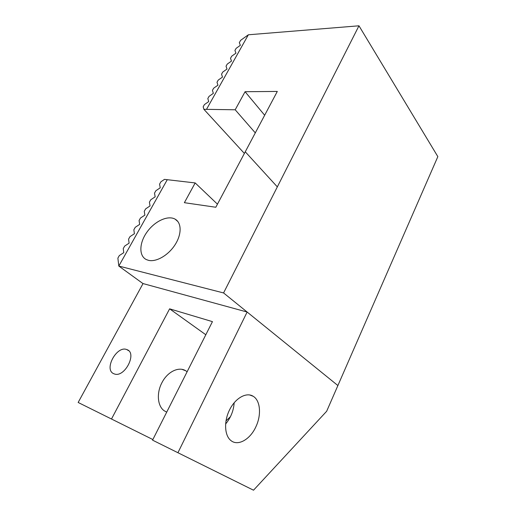<?xml version="1.0" encoding="UTF-8"?>
<svg xmlns="http://www.w3.org/2000/svg" width="516" height="516" viewBox="0 0 516 516"><rect width="100%" height="100%" fill="white"/><g stroke="black" fill="none" stroke-linecap="round" stroke-linejoin="round"><path stroke-width="0.77" d="M248.357 34.785L206.503 109.353L203.891 109.315L203.175 106.799L204.413 104.593L208.722 101.575L207.819 98.55L209.057 96.363L213.353 93.344L212.431 90.371L213.656 88.197L217.945 85.179L217.004 82.257L218.216 80.103L222.499 77.078L221.538 74.207L222.744 72.072L227.014 69.041L226.04 66.222L227.234 64.107L231.497 61.069L230.504 58.302L231.69 56.199L235.947 53.167L234.935 50.445L236.109 48.362L240.353 45.324L239.327 42.654L240.637 40.325L248.357 34.785L358.968 25.8L223.576 292.946L118.809 266.056L167.268 179.697L164.475 179.375L160.895 181.806L159.554 184.18L160.244 187.785L155.851 190.752L154.503 193.152L155.168 196.815L150.769 199.776L149.408 202.195L150.046 205.923L145.641 208.87L144.261 211.315L144.88 215.108L140.468 218.055L139.081 220.513L139.668 224.376L135.25 227.311L133.85 229.794L134.412 233.722L129.98 236.65L128.574 239.153L129.11 243.152L124.672 246.074L123.247 248.596L123.763 252.659L119.319 255.575L117.88 258.123L118.809 266.056L167.268 179.697L195.177 182.935L184.373 202.691L215.811 207.251L277.305 91.435L245.074 91.713L235.193 109.779L206.503 109.353L248.357 34.785M277.331 186.882L245.261 151.781M244.378 153.439L203.891 109.315M143.009 283.606L118.809 266.056L143.009 283.606M148.485 260.335L146.37 259.587C138.675 255.91 139.217 242.804 147.015 232.039C154.684 221.209 167.855 215.017 175.098 219.139C181.677 222.712 181.871 234.2 175.105 244.7C168.422 255.239 156.264 262.283 148.485 260.335M358.968 25.8L437.845 156.632L337.89 385.542L223.576 292.946M217.449 204.162L195.177 182.935M264.656 115.249L245.074 91.713M255.297 132.883L235.193 109.779M255.93 426.687C250.337 439.271 238.128 446.463 231.02 440.632C224.408 435.685 223.738 421.166 229.743 409.51C235.664 397.791 246.538 391.941 253.221 396.294L253.44 396.436C260.432 400.835 261.502 415.025 255.93 426.687M247.132 312.032L337.89 385.542L326.667 411.252L253.517 490.2L152.555 440.148L212.444 321.636L169.616 308.832L111.495 419.018L78.155 402.467L143.029 283.568L247.132 312.032L177.91 452.758M225.595 424.023C230.762 417.825 233.619 410.73 234.167 402.744M205.813 334.749L169.616 308.832M166.707 412.142L164.159 410.736C157.522 406.15 156.38 393.127 161.869 382.814C167.371 371.746 178.781 366.25 185.734 370.772L187.121 371.752M152.859 439.548L111.495 419.018M225.963 420.953L230.465 416.651M113.901 373.765L114.32 373.926C124.704 378.086 137.572 352.725 126.833 349.596C116.797 345.146 103.394 369.869 113.901 373.765M177.878 221.545L175.098 219.139M128.626 350.693L126.833 349.596M182.077 369.385L185.734 370.772M249.634 394.94L253.221 396.294"/></g></svg>

